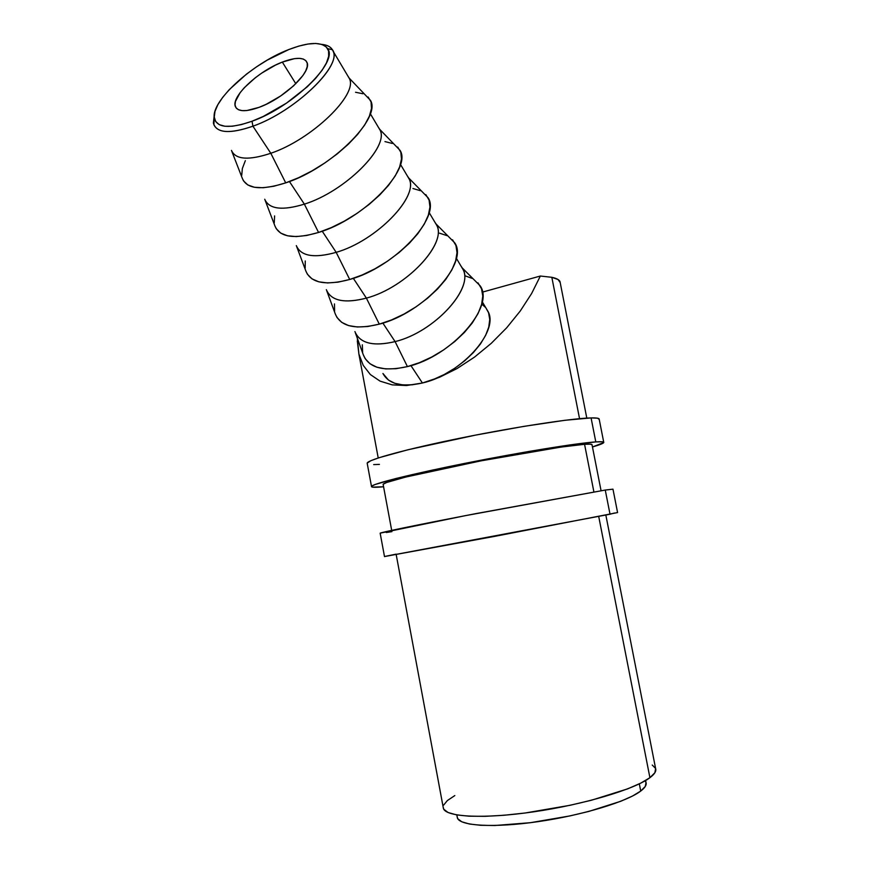 <?xml version="1.0" encoding="UTF-8"?>
<svg xmlns="http://www.w3.org/2000/svg" width="869" height="869" viewBox="0 0 869 869"><rect width="100%" height="100%" fill="white"/><g stroke="black" fill="none" stroke-linecap="round" stroke-linejoin="round"><path stroke-width="1.3" d="M252.922 126.19L252.021 121.236C229.774 128.905 217.25 127.982 214.437 118.466C210.037 101.89 252.086 63.48 288.736 49.576L267.283 60.102L256.627 66.783L246.492 74.115L229.199 89.692L222.649 97.415L217.847 104.715L215.001 111.33L214.252 117.011L215.664 121.519L219.238 124.647L224.886 126.255L232.425 126.222L241.582 124.539L252.021 121.236L263.296 116.435L286.488 103.129L307.235 86.835L315.566 78.427L322.051 70.324L326.472 62.861L328.667 56.322L328.591 50.956L326.309 46.959L321.954 44.438L315.719 43.461L307.898 44.037L298.784 46.1L288.736 49.576C309.103 41.799 322.073 41.484 327.646 48.642C338.682 62.003 292.614 107.006 252.021 121.236L252.922 126.19C231.067 133.761 218.054 133.294 213.893 124.778L214.328 114.512L213.394 123.083C216.327 133.163 229.503 134.206 252.922 126.19L270.802 153.27L252.922 126.19C295.721 111.286 344.189 63.774 332.403 49.729C330.492 46.665 326.95 44.884 321.78 44.384C327.798 44.971 331.589 47.274 333.153 51.282C341.463 66.815 293.994 111.851 252.922 126.19M282.327 62.09C295.981 56.985 304.215 57.126 307.029 62.481C311.928 71.855 283.674 98.577 259.147 107.321L246.818 110.548L242.027 110.624L238.388 109.69L236.031 107.789L235.043 104.997L235.423 101.445L240.148 92.646L244.287 87.726L255.301 77.754L261.786 73.061L275.538 65.088L282.327 62.09L294.472 58.647L299.392 58.353L303.259 59.038L305.921 60.7L307.257 63.285L307.202 66.707L305.736 70.845L302.901 75.549L293.559 85.857L280.633 95.992L266.196 104.302L259.147 107.321C245.894 112.025 237.987 111.797 235.423 106.637C230.719 96.937 258.202 71.095 282.327 62.09L295.818 83.717L282.327 62.09M231.643 150.88C236.02 159.69 249.077 160.483 270.802 153.27C248.632 160.602 235.51 159.646 231.458 150.402M231.719 151.076L242.408 178.558C246.992 189.094 261.428 190.528 285.716 182.87L270.802 153.27L285.716 182.87C331.035 168.401 381.676 118.13 370.487 100.391L365.132 94.786M265.023 200C269.792 209.31 282.914 210.689 304.367 204.139L289.442 181.534L304.367 204.139C282.262 210.841 269.053 209.212 264.73 199.251M265.012 199.989L274.962 226.016C279.818 237.313 294.352 239.453 318.565 232.457L304.367 204.139L318.565 232.457C363.524 219.238 412.341 169.02 400.055 150.37L394.298 144.417M296.72 246.644C301.847 256.398 315.002 258.299 336.184 252.347L322.236 231.219L336.184 252.347C314.154 258.473 300.87 256.236 296.318 245.601M425.81 194.58L429.08 200.076L429.959 207.007L428.352 215.121L424.278 224.104L417.87 233.62L409.342 243.255L399.045 252.586L387.422 261.232L374.963 268.803L362.21 274.962L349.707 279.481L338.008 282.164L327.559 282.946L318.782 281.817L311.993 278.862L307.42 274.256L305.866 271.063C310.972 283.077 325.582 285.868 349.707 279.481L336.184 252.347L349.707 279.481C394.32 267.424 441.409 217.261 428.124 197.817L421.986 191.538M326.874 290.996C332.306 301.141 345.471 303.52 366.381 298.11L353.335 278.33L366.381 298.11C344.439 303.705 331.089 300.891 326.331 289.659M452.553 239.801L455.953 245.525L457.018 252.629L455.649 260.874L451.847 269.933L445.743 279.438L437.541 289.008L427.57 298.219L416.262 306.681L404.096 314.013L391.593 319.911L379.297 324.137L367.728 326.516L357.355 326.994L348.578 325.582L341.723 322.366L337.02 317.522L335.271 313.915C340.583 326.559 355.258 329.959 379.297 324.137L366.381 298.11L379.297 324.137C423.54 313.144 468.999 263.057 454.791 242.907L448.295 236.357M355.573 333.229C361.276 343.722 374.452 346.514 395.091 341.604L382.86 323.083L395.091 341.604C373.225 346.709 359.831 343.364 354.91 331.567M355.421 333.001L363.285 354.748C368.771 367.945 383.479 371.899 407.42 366.599L395.091 341.604L407.42 366.599L419.521 362.645L431.784 356.996L443.679 349.881L454.693 341.593L464.35 332.512L472.247 323.018L478.069 313.513L481.622 304.411L482.773 296.068L481.535 288.801L478.026 282.87M605.834 515.045L655.606 768.489L654.878 772.737L649.914 777.69C634.631 789.28 584.218 804.444 534.326 811.733C484.381 819.098 446.318 817.153 443.429 808.583L443.147 807.051L443.755 809.224L448.078 812.515L456.551 814.883L468.999 816.187L485.021 816.339L504.009 815.263L525.148 813.004L569.89 805.324L591.365 800.262L627.559 788.9L640.725 783.143L649.914 777.69L598.708 516.458L649.914 777.69C654.618 774.16 656.519 771.096 655.606 768.489L652.239 765.057M586.803 418.098L560.201 282.599C560.125 280.252 557.344 278.493 551.837 277.309L579.547 418.673L551.837 277.309L540.355 276.027L531.632 293.505L520.303 310.95L506.692 327.776L491.246 343.353L474.485 357.126L457.007 368.575L439.442 377.298L422.41 383.001L410.939 365.621L422.41 383.001C460.57 374.561 499.208 331.795 488.161 311.699L485.956 307.995L488.595 312.797L489.747 319.477L488.758 327.102L485.619 335.38L480.438 343.983L473.399 352.553L464.774 360.722L454.932 368.141L444.287 374.496L433.294 379.525L422.41 383.001L406.507 385.532L392.256 384.88L380.09 381.143L370.346 374.539L363.242 365.382L358.897 354.052L357.333 338.28M584.565 444.298L593.896 491.93L584.565 444.298C589.812 443.94 592.3 444.113 592.05 444.83L590.388 444.157L584.565 444.298L560.961 447.09L480.883 460.874L405.551 477.092L386.629 482.491L383.12 484.305C383.968 481.958 419.401 473.084 468.054 463.394C516.642 453.705 567.511 445.439 584.565 444.298M645.048 780.829L646.025 782.534L645.254 786.488L640.725 791.051C626.853 801.739 582.132 815.318 538.041 821.65C493.918 828.048 460.049 825.995 457.387 818.001L457.127 816.61L457.778 818.75L461.797 821.802L469.477 824.018L480.644 825.289L494.906 825.507L530.405 822.693L569.847 815.937L588.78 811.44L620.792 801.261L632.502 796.047L640.725 791.051L639.323 783.838L640.725 791.051C645.08 787.749 646.829 784.848 645.971 782.372L645.613 780.503M560.201 282.599L558.072 279.525L551.837 277.309L540.355 276.027L531.632 293.505L520.303 310.95L506.692 327.776L491.246 343.353L474.485 357.126L457.007 368.575L439.442 377.298L422.41 383.001L412.102 384.815L402.781 384.913L394.819 383.305L388.497 380.101L382.936 373.485C388.888 384.272 402.043 387.444 422.41 383.001L406.507 385.532L392.256 384.88L380.09 381.143L370.346 374.539L363.242 365.382L358.908 354.139L357.322 340.974M454.824 795.569L447.372 800.555L443.57 805.172M540.355 276.027L482.425 292.125L540.355 276.027M485.391 307.3L481.708 304.063M472.41 278.482L464.958 275.766M362.308 344.808L362.623 352.325M363.275 354.715L365.219 358.734L370.031 363.785L376.94 367.239L385.695 368.912L395.992 368.706L407.42 366.599C451.304 356.594 495.232 306.583 480.155 285.825L473.344 279.014M460.961 266.001L462.297 267.989C475.625 286.629 435.097 332.023 395.091 341.604C433.772 332.306 473.779 289.084 463.09 269.596L460.961 266.001M434.728 221.943L436.162 224.093C448.676 242.136 406.714 287.596 366.381 298.11C405.595 287.856 447.057 244.2 436.792 225.408L434.728 221.943M447.003 235.64L439.562 233.185M334.467 303.9L334.587 311.276M407.181 175.657L408.691 177.949C420.314 195.308 376.842 240.822 336.184 252.347C375.919 241.061 418.956 196.981 409.147 178.971L407.181 175.657M420.346 190.68L412.927 188.508M305.269 260.972L305.16 268.206M378.2 126.983L379.753 129.372C390.42 145.959 345.341 191.517 304.367 204.139C344.635 191.723 389.334 147.241 380.079 130.122L378.2 126.983M274.952 225.994L276.299 228.786L280.741 233.131L287.443 235.771L296.21 236.585L306.714 235.477L318.565 232.457L331.263 227.624L344.265 221.171L357.04 213.361L368.999 204.53L379.644 195.058L388.508 185.369L395.254 175.875L399.631 166.967L401.489 158.994L400.826 152.281L397.709 147.046M392.332 143.45L384.956 141.593M274.604 215.903L274.246 222.953M347.687 75.712L349.24 78.167C358.875 93.885 312.09 139.464 270.802 153.27C311.602 139.616 358.093 94.754 349.436 78.655L347.687 75.712M242.408 178.536L243.548 180.926L247.828 184.967L254.432 187.28L263.177 187.737L273.746 186.259L285.716 182.87L298.621 177.7L311.906 170.932L324.984 162.861L337.302 153.835L348.317 144.232L357.561 134.489L364.665 125.027L369.358 116.218L371.508 108.44L371.063 101.955L368.13 97.013M362.873 93.754L355.54 92.255M245.351 160.646L242.353 168.499L241.723 175.353M612.938 489.182L605.259 490.051L610.016 514.22L384.489 556.562L494.602 536.379L617.577 512.569L612.971 489.16L605.259 490.051L610.016 514.22L614.481 513.025M396.112 554.14L385.423 556.334M605.259 490.051L475.886 513.622C421.248 524.094 381.393 532.273 380.155 533.153L465.284 515.665L605.259 490.051M386.292 532.523L391.919 531.632M595.797 441.908C601.391 441.539 604.053 441.745 603.781 442.517C603.358 443.418 599.588 444.895 592.473 446.97L603.759 442.571L602.098 441.789L595.797 441.908L591.083 417.913L595.797 441.908L569.706 444.95L528.786 451.467L432.881 469.988L395.927 478.504L375.136 484.489L371.606 486.249L372.595 487.151L383.577 486.759C375.115 487.552 371.085 487.433 371.487 486.412C372.41 483.816 411.841 473.92 466.284 463.079C520.64 452.249 577.266 443.081 595.797 441.908M603.727 442.223L599.208 419.271C599.425 418.239 596.721 417.783 591.083 417.913C572.41 418.261 515.751 426.885 461.493 437.9C407.159 448.915 367.935 459.668 367.163 463.112L370.737 460.755L378.808 457.778L408.028 449.751L475.289 435.163L523.931 426.364L564.883 420.292L591.083 417.913L597.448 418.174L599.186 419.347M373.681 464.6L379.416 464.394M213.394 123.083L214.437 118.466M305.888 271.095L296.677 246.579M335.293 313.948L326.777 290.865M601.066 490.724L591.995 444.57M488.161 311.699L482.23 301.739M457.387 818.001L456.822 814.926M443.429 808.583L396.199 554.628M391.691 530.383L383.12 484.305M378.221 457.974L358.908 354.139M480.155 285.825L462.297 267.989M463.09 269.596L456.334 258.234M454.791 242.907L436.162 224.093M436.792 225.408L429.112 212.503M428.124 197.817L408.691 177.949M409.147 178.971L400.479 164.393M400.055 150.37L379.753 129.372M380.079 130.122L370.303 113.698M370.487 100.391L349.24 78.167M349.436 78.655L333.153 51.282M235.423 106.637L236.661 108.516M332.403 49.729L327.646 48.642M384.5 556.605L380.155 533.153M371.487 486.412L367.163 463.112"/></g></svg>
